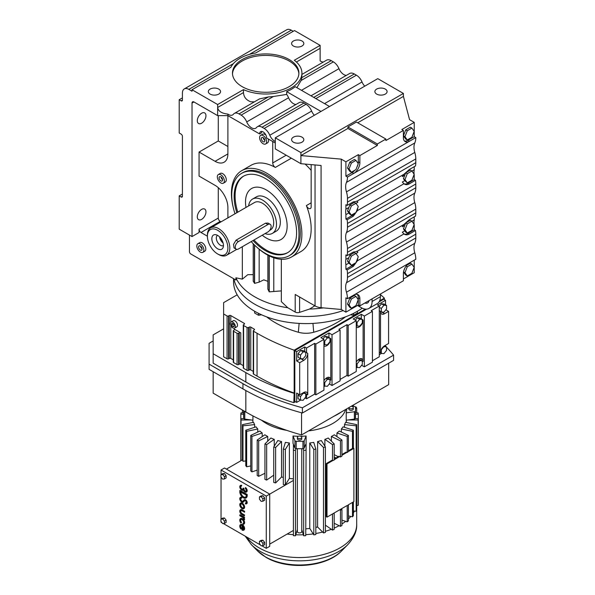 <?xml version="1.0" encoding="UTF-8"?>
<svg xmlns="http://www.w3.org/2000/svg" width="595" height="595" viewBox="0 0 595 595"><rect width="100%" height="100%" fill="white"/><g stroke="black" fill="none" stroke-linecap="round" stroke-linejoin="round"><path stroke-width="0.89" d="M411.889 128.089L410.334 127.189L405.731 129.844L403.432 135.779L405.731 139.052L407.285 139.951L404.979 136.672L407.285 130.744L411.889 128.089L414.187 131.361L411.889 137.289L407.285 139.951M407.285 130.744L405.731 129.844M404.488 141.045A8.776 5.065 120 0 0 408.036 140.286L414.239 136.701L414.239 122.377L401.826 129.539L403.38 130.439L403.38 137.601A8.776 5.065 120 0 0 405.195 141.617A8.776 5.065 120 0 0 409.583 141.179L353.668 173.465A8.776 5.065 120 0 0 359.871 162.718L359.871 155.555L377.356 145.463L377.356 143.983L385.895 139.052L356.435 122.042L347.889 126.966L347.889 128.446L377.356 145.463M404.979 136.672L403.432 135.779M414.09 224.308A15.366 8.873 60 0 1 414.239 219.912L414.239 216.863M414.239 229.796L415.451 230.496L409.241 234.08C407.404 235.129 405.626 235.084 403.923 233.954A8.776 5.065 120 0 0 408.036 233.381L414.239 229.796L414.239 225.349A15.366 8.873 60 0 1 414.127 224.613M358.168 163.491A8.776 5.065 120 0 0 358.316 161.825L358.316 154.655L345.911 161.825L341.255 159.133L300.914 155.57L300.914 163.707L321.077 165.484L321.077 307.689L341.255 309.467L345.911 312.159L358.316 304.997L359.871 305.889L403.38 280.773L403.38 273.603A8.776 5.065 120 0 1 409.583 262.864L415.793 259.279A19.204 11.089 -120 0 0 414.782 252.778A15.366 8.873 60 0 1 414.782 243.296A19.204 11.089 -120 0 0 415.793 237.955L415.793 234.192A19.204 11.089 -120 0 0 415.451 230.496M403.38 278.981L414.239 272.711L414.239 260.171M357.714 122.778L403.403 96.397L409.576 119.684L414.239 122.377M414.239 136.701L415.793 137.601L409.583 141.179L408.036 140.286M411.889 171.003L414.187 174.275L411.889 180.203L407.285 182.866L404.979 179.586L407.285 173.658L411.889 171.003L410.334 170.103L405.731 172.758L404.786 175.19L402.294 176.633L403.923 174.298L409.241 169.568L415.451 165.99A19.204 11.089 -120 0 0 415.793 162.688L415.793 158.925A19.204 11.089 -120 0 0 414.782 152.417A15.366 8.873 60 0 1 414.782 142.941A19.204 11.089 -120 0 0 415.793 137.601M414.09 174.127A15.366 8.873 60 0 1 414.239 169.739L414.239 166.689M414.239 179.616L415.451 180.315L409.241 183.9C407.397 184.948 405.626 184.911 403.923 183.773A8.776 5.065 120 0 0 408.036 183.201L414.239 179.616L414.239 175.168A15.366 8.873 60 0 1 414.127 174.439M411.889 221.176L414.187 224.456L411.889 230.384L407.285 233.039L404.979 229.767L407.285 223.839L411.889 221.176L410.334 220.284L405.731 222.939L404.786 225.371L402.294 226.814L403.923 224.479L409.241 219.748L415.451 216.163A19.204 11.089 -120 0 0 415.793 212.869L415.793 209.098A19.204 11.089 -120 0 0 414.782 202.597A15.366 8.873 60 0 1 414.782 193.122A19.204 11.089 -120 0 0 415.793 187.775L415.793 184.011A19.204 11.089 -120 0 0 415.451 180.315M385.895 139.052L385.895 140.532L403.38 130.439M415.793 162.688L347.465 202.136A19.204 11.089 60 0 1 347.123 205.439L353.326 201.854L357.312 201.207L357.855 202.285A8.776 5.065 120 0 0 356.881 200.984M357.164 201.103L403.923 174.298M357.811 257.925L357.312 260.863L353.326 266.359L347.123 269.944A19.204 11.089 60 0 1 347.465 273.641L347.465 277.404A19.204 11.089 60 0 1 346.461 282.744A15.366 8.873 -120 0 0 346.461 292.219A19.204 11.089 60 0 1 347.465 298.727L353.668 295.142A8.776 5.065 120 0 1 358.056 294.711A8.776 5.065 120 0 1 359.871 298.727L359.871 305.889M404.303 234.192L402.294 232.243L404.786 230.8L405.731 232.147L407.285 233.039M415.793 187.775L347.465 227.223A19.204 11.089 60 0 1 346.461 232.571A15.366 8.873 -120 0 0 346.461 242.046A19.204 11.089 60 0 1 347.465 248.546L347.465 252.317A19.204 11.089 60 0 1 347.123 255.612L353.326 252.035L357.312 251.388L357.855 252.466L356.018 253.53M345.911 161.825L345.911 176.15L347.465 177.05A19.204 11.089 60 0 1 346.461 182.39A15.366 8.873 -120 0 0 346.461 191.865A19.204 11.089 60 0 1 347.465 198.366L347.465 202.136M414.239 169.739L411.933 171.07M347.465 177.05L353.668 173.465L352.114 172.572A8.776 5.065 120 0 0 354.91 170.185M357.164 251.276L403.923 224.479M349.064 262.053L351.37 256.118L355.966 253.463L354.419 252.563L349.815 255.225L348.871 257.657L345.911 259.361A15.366 8.873 -120 0 0 345.911 264.797L348.871 263.087L351.37 265.325L349.064 262.053L347.51 261.153L348.871 263.087M411.933 221.243L414.239 219.912M414.239 225.349L413.726 225.639M347.465 227.223L347.465 223.46A19.204 11.089 60 0 0 347.123 219.763L353.326 216.186L357.312 210.689L357.811 207.744M404.303 184.011L402.294 182.063L404.786 180.627L407.285 182.866M413.726 175.465L414.239 175.168M351.37 215.145L349.064 211.872L351.37 205.944L355.966 203.282L358.272 206.554L355.966 212.489L351.37 215.145L349.815 214.252L348.871 212.906L345.911 214.617L345.911 219.064L347.123 219.763M347.123 205.439L345.911 204.739L345.911 209.187A15.366 8.873 -120 0 0 345.911 214.617M345.911 209.187L348.871 207.476L347.51 210.98L348.871 212.906M356.018 203.349L357.855 202.285M321.077 307.689A10.874 6.277 180 0 1 315.038 305.919L315.038 164.956M314.837 305.808L309.541 309.05L299.583 312.368A3.622 2.09 180 0 1 295.209 312.04L295.209 294.473L315.038 305.919M403.536 271.937L405.731 275.061L407.285 275.954L404.979 272.681L403.551 271.856M404.845 268.144L403.752 270.956M404.979 272.681L407.285 266.753L411.889 264.091L410.334 263.198L406.794 265.244M403.403 96.397L403.403 93.437L377.78 78.644L275.292 137.817L275.292 148.914L300.914 163.707M347.889 128.446L300.914 155.57L300.914 152.61L403.403 93.437M377.356 143.983L347.889 126.966M358.316 154.655L359.871 155.555M356.859 167.284A8.776 5.065 120 0 0 357.952 164.473M345.911 312.159L345.911 297.827L347.465 298.727M345.911 264.797L345.911 269.245L347.123 269.944M347.123 255.612L345.911 254.913L345.911 259.361M341.255 309.467L341.255 159.133M345.911 269.245L352.114 265.66A8.776 5.065 120 0 0 354.91 263.28M356.859 260.379A8.776 5.065 120 0 0 357.855 257.903M407.285 173.658L405.731 172.758M404.979 179.586L403.432 178.693L404.786 180.627M404.786 175.19L403.432 178.693M345.911 176.15L352.114 172.572M357.855 252.466A8.776 5.065 120 0 0 356.881 251.157M348.871 257.657L347.51 261.153M404.786 225.371L403.432 228.874L404.786 230.8M404.979 229.767L403.432 228.874M407.285 223.839L405.731 222.939M345.911 219.064L352.114 215.487A8.776 5.065 120 0 0 354.91 213.099M356.859 210.199A8.776 5.065 120 0 0 357.855 207.722M355.966 203.282L354.419 202.389L349.815 205.044L348.871 207.476M357.491 305.473L361.321 307.682A15.217 8.784 -120 0 0 368.93 308.433L377.26 303.629A15.217 8.784 -120 0 0 380.413 296.66L380.413 294.034M368.93 308.433A15.217 8.784 -120 0 0 372.083 301.464L372.083 298.839M295.209 312.04L287.772 307.749L281.346 301.665L281.346 259.279M233.106 206.896A49.824 28.768 60 0 1 231.418 193.479A49.824 28.768 60 0 1 241.734 170.668A49.824 28.768 60 0 1 280.126 184.019A49.824 28.768 60 0 1 301.881 234.155A49.824 28.768 60 0 1 291.557 256.966L300.847 251.603A49.824 28.768 -120 0 0 311.163 228.792A49.824 28.768 -120 0 0 306.388 205.58A3.622 2.09 60 0 0 310.412 208.51A3.622 2.09 60 0 0 311.163 206.852L311.163 164.614M358.316 304.997L358.316 297.827A8.776 5.065 120 0 0 357.208 294.384M349.064 304.967L351.37 299.032L355.966 296.377L354.419 295.477L349.815 298.14L347.51 304.067L349.815 307.34L351.37 308.24L349.064 304.967L347.51 304.067M364.891 302.996A7.133 4.12 -120 0 0 367.576 302.929A7.133 4.12 -120 0 0 368.982 300.631M407.285 266.753L406.125 266.077M411.889 264.091L414.187 267.363L411.889 273.298L407.285 275.954M300.914 152.61L275.292 137.817M376.665 94.084A6.114 3.533 0 0 0 383.329 94.85A6.114 3.533 0 0 0 387.1 91.593A6.114 3.533 0 0 0 385.307 89.094A6.114 3.533 0 0 0 378.643 88.328A6.114 3.533 0 0 0 374.872 91.593A6.114 3.533 0 0 0 376.665 94.084M293.387 142.16A6.114 3.533 0 0 0 300.051 142.926A6.114 3.533 0 0 0 303.829 139.669A6.114 3.533 0 0 0 302.037 137.17A6.114 3.533 0 0 0 295.373 136.404A6.114 3.533 0 0 0 291.602 139.669A6.114 3.533 0 0 0 293.387 142.16M347.51 168.065L349.815 171.338L351.37 172.23L349.064 168.958L347.51 168.065L349.815 162.13L354.419 159.475L355.966 160.367L358.272 163.64L355.966 169.575L351.37 172.23M323.338 62.051A8.152 4.708 60 0 1 320.772 61.263A8.152 4.708 60 0 1 320.132 60.854L320.132 45.361L294.51 30.568L255.672 52.992A36.236 20.922 180 0 0 230.86 67.317L192.021 89.741L192.021 91.221L188.816 89.369A9.059 5.229 -120 0 0 184.286 88.923A9.059 5.229 -120 0 0 182.412 93.065L182.412 100.094A1.815 1.049 60 0 1 182.04 100.927A1.815 1.049 60 0 1 181.133 100.838L179.207 99.729L182.412 97.877M346.394 75.364A8.152 4.708 60 0 1 343.836 74.576A8.152 4.708 60 0 1 338.964 68.67A9.379 5.415 -120 0 0 333.364 61.873L331.244 60.653A9.379 5.415 -120 0 0 326.558 60.192L301.918 74.412M364.75 86.171A8.152 4.708 60 0 1 362.02 81.984A9.379 5.415 -120 0 0 356.42 75.186L354.308 73.966A9.379 5.415 -120 0 0 349.622 73.505L310.992 95.802M355.966 253.463L358.272 256.735L355.966 262.67L351.37 265.325M351.37 256.118L349.815 255.225M351.37 205.944L349.815 205.044M349.064 211.872L347.51 210.98M275.292 142.993L266.649 138.003A4.983 2.878 -120 0 0 264.47 132.99A4.983 2.878 -120 0 0 260.632 131.651A4.983 2.878 -120 0 0 259.599 133.935L227.892 115.631L227.892 114.106A8.152 4.708 -120 0 0 228.532 114.515A8.152 4.708 -120 0 0 232.608 114.924A8.152 4.708 -120 0 0 233.404 114.233A9.379 5.415 60 0 1 234.318 113.444A9.379 5.415 60 0 1 239.004 113.905L241.124 115.133A9.379 5.415 60 0 1 246.724 121.923A8.152 4.708 -120 0 0 251.596 127.836A8.152 4.708 -120 0 0 255.672 128.237A8.152 4.708 -120 0 0 256.467 127.546A9.379 5.415 60 0 1 257.375 126.757A9.379 5.415 60 0 1 262.068 127.218L264.18 128.446A9.379 5.415 60 0 1 269.78 135.236A8.152 4.708 -120 0 0 274.652 141.149A8.152 4.708 -120 0 0 275.292 141.476M309.541 309.05A72.471 41.843 0 0 0 323.353 307.89M291.557 256.966A49.824 28.768 60 0 1 255.872 246.323M189.455 235.084L189.455 251.722A1.815 1.049 -120 0 0 190.742 253.946L235.91 280.022L235.91 277.805L242.336 279.144L242.336 246.717M235.91 277.805A72.471 41.843 0 0 0 254.794 296.846A72.471 41.843 0 0 0 287.772 307.749M281.346 290.896L269.238 291.847L269.238 255.887M267.862 255.173L267.862 289.118L269.238 291.847M267.862 281.361L263.801 279.851L259.152 282.127L254.608 283.376L254.608 245.14M253.232 243.772L253.232 281.249L254.608 283.376M253.232 274.659L247.795 274.667L242.336 279.144M311.163 170.371A49.824 28.768 -120 0 0 305.094 164.071M291.357 158.188L275.336 167.433A49.824 28.768 -120 0 0 251.023 165.306L241.734 170.668M355.966 296.377L358.272 299.649L355.966 305.585L351.37 308.24M351.37 299.032L349.815 298.14M254.794 304.238A72.471 41.843 0 0 0 343.181 310.583A72.471 41.843 0 0 1 254.794 304.238A72.471 41.843 0 0 1 233.939 278.884A72.471 41.843 0 0 0 254.794 304.238M349.064 168.958L351.37 163.03L349.815 162.13M351.37 163.03L355.966 160.367M320.988 111.436L286.678 91.63A36.236 20.922 0 0 0 295.217 86.699L329.526 106.505M234.318 113.444L259.487 98.911L268.434 96.918A36.236 20.922 0 0 0 273.388 96.502L286.678 94.419L286.678 91.63M286.678 94.419A9.379 5.415 60 0 1 288.575 97.758A8.152 4.708 -120 0 0 293.447 103.671A8.152 4.708 -120 0 0 296.005 104.46M257.375 126.757L299.226 102.593A9.379 5.415 60 0 1 303.919 103.061L306.031 104.281A9.379 5.415 60 0 1 311.631 111.079A8.152 4.708 -120 0 0 314.353 115.266M296.898 87.666L301.092 80.504A36.236 20.922 0 0 0 301.814 77.648L301.918 73.096A36.236 20.922 180 0 1 281.621 91.89A36.236 20.922 180 0 1 243.467 89.622L243.467 92.582C243.779 96.985 246.174 100.042 250.651 101.745L254.333 101.886M275.336 167.433A3.622 2.09 60 0 1 272.733 162.971L286.188 155.206M272.815 141.565A3.622 2.09 -120 0 0 272.733 142.257L272.733 162.971M261.785 131.435A4.983 2.878 -120 0 0 261.525 132.826L259.599 133.935M218.283 115.631L218.283 140.963L199.065 152.06L215.078 161.304A18.118 10.457 -120 0 0 224.137 162.197A18.118 10.457 -120 0 0 227.892 153.904L227.892 116.367A3.622 2.09 -120 0 0 227.818 115.631M199.065 152.06L199.065 176.098L215.078 185.343A18.118 10.457 -120 0 1 227.892 207.529L227.892 217.889M218.283 187.663L218.283 218.075L199.065 229.164A2.715 1.569 -120 0 0 200.991 232.496L207.395 236.193A14.496 8.367 60 0 1 217.644 230.272A14.496 8.367 60 0 1 227.892 248.026A14.496 8.367 60 0 1 217.644 253.946L217.644 253.946A14.496 8.367 60 0 1 207.395 236.193L207.395 235.084A15.857 9.156 60 0 1 210.675 227.826A15.857 9.156 60 0 1 218.603 228.606A15.857 9.156 60 0 1 228.963 242.582A15.857 9.156 60 0 1 226.531 255.285A15.857 9.156 60 0 1 218.603 254.496L217.644 253.946L218.603 254.496M199.065 229.164L199.065 232.496L192.021 236.565L192.021 103.054A2.715 1.569 -120 0 1 192.587 101.812A2.715 1.569 -120 0 1 193.94 101.946L192.021 103.054M202.843 252.339L204.762 251.231A4.983 2.878 -120 0 0 205.528 247.237A4.983 2.878 -120 0 0 202.27 242.849A4.983 2.878 -120 0 0 199.779 242.604L197.86 243.712A4.983 2.878 -120 0 0 197.094 247.706A4.983 2.878 -120 0 0 200.351 252.094A4.983 2.878 -120 0 0 202.843 252.339A4.983 2.878 -120 0 0 203.602 248.353A4.983 2.878 -120 0 0 200.351 243.957A4.983 2.878 -120 0 0 197.86 243.712M223.341 183.186L225.26 182.077A4.983 2.878 -120 0 0 226.026 178.084A4.983 2.878 -120 0 0 222.768 173.688A4.983 2.878 -120 0 0 220.276 173.442L218.358 174.551A4.983 2.878 -120 0 0 217.591 178.545A4.983 2.878 -120 0 0 220.849 182.94A4.983 2.878 -120 0 0 223.341 183.186A4.983 2.878 -120 0 0 224.099 179.192A4.983 2.878 -120 0 0 220.849 174.804A4.983 2.878 -120 0 0 218.358 174.551M265.928 135.132A4.983 2.878 -120 0 0 265.043 134.492A4.983 2.878 -120 0 0 262.551 134.239L260.632 135.355A4.983 2.878 -120 0 0 259.866 139.342A4.983 2.878 -120 0 0 263.124 143.737A4.983 2.878 -120 0 0 265.615 143.983A4.983 2.878 -120 0 0 266.382 139.989A4.983 2.878 -120 0 0 263.124 135.601A4.983 2.878 -120 0 0 260.632 135.355M265.615 143.983L267.534 142.874A4.983 2.878 -120 0 0 268.33 138.97M235.018 213.769A47.563 27.459 60 0 1 231.738 195.138A47.563 27.459 60 0 1 241.585 173.368L242.864 172.632A47.563 27.459 60 0 1 279.516 185.372A47.563 27.459 60 0 1 300.274 233.233A47.563 27.459 60 0 1 290.427 255.002L289.148 255.746A47.563 27.459 60 0 1 251.202 241.6M320.132 45.361L294.309 60.274A36.236 20.922 180 0 1 301.918 73.096M302.037 41.018A6.114 3.533 0 0 0 295.373 40.252A6.114 3.533 0 0 0 291.602 43.509A6.114 3.533 0 0 0 293.387 46.008A6.114 3.533 0 0 0 300.051 46.774A6.114 3.533 0 0 0 303.829 43.509A6.114 3.533 0 0 0 302.037 41.018M293.231 31.304L291.305 30.196A9.059 5.229 -120 0 0 286.775 29.75L184.286 88.923M179.207 99.729L179.207 133.012L181.133 134.12A1.815 1.049 60 0 1 182.412 136.337L182.412 196.253A1.815 1.049 60 0 1 182.04 197.079A1.815 1.049 60 0 1 181.133 196.99L179.207 195.881L182.412 194.03M179.207 195.881L179.207 229.164L192.021 236.565M201.631 123.21A6.114 3.533 -60 0 1 198.574 123.515A6.114 3.533 -60 0 1 197.637 118.613A6.114 3.533 -60 0 1 201.631 113.221A6.114 3.533 -60 0 1 204.687 112.924A6.114 3.533 -60 0 1 205.625 117.825A6.114 3.533 -60 0 1 201.631 123.21M201.631 219.369A6.114 3.533 -60 0 1 198.574 219.667A6.114 3.533 -60 0 1 197.637 214.765A6.114 3.533 -60 0 1 201.631 209.38A6.114 3.533 -60 0 1 204.687 209.076A6.114 3.533 -60 0 1 205.625 213.977A6.114 3.533 -60 0 1 201.631 219.369M227.892 115.631L217.644 115.631L193.94 101.946M218.283 218.075A2.715 1.569 -120 0 0 220.202 221.4L221.005 221.861M218.283 140.963L227.892 146.511M217.644 115.631L217.644 107.494C218.201 111.176 221.615 113.377 227.892 114.106M241.585 173.368A47.563 27.459 60 0 1 278.237 186.109A47.563 27.459 60 0 1 298.995 233.976A47.563 27.459 60 0 1 289.148 255.746M243.467 92.582L217.644 107.494L217.644 104.534L243.467 89.622M210.117 94.084A6.114 3.533 0 0 0 216.781 94.85A6.114 3.533 0 0 0 220.559 91.593A6.114 3.533 0 0 0 218.767 89.094A6.114 3.533 0 0 0 212.103 88.328A6.114 3.533 0 0 0 208.324 91.593A6.114 3.533 0 0 0 210.117 94.084M242.195 86.662A33.216 19.174 0 0 0 278.393 90.812A33.216 19.174 0 0 0 298.898 73.096A33.216 19.174 0 0 0 289.17 59.537A33.216 19.174 0 0 0 252.972 55.38A33.216 19.174 0 0 0 232.466 73.096A33.216 19.174 0 0 0 242.195 86.662M217.644 104.534L192.021 89.741M220.849 176.834A2.492 1.435 -120 0 0 219.6 176.715A2.492 1.435 -120 0 0 219.22 178.708A2.492 1.435 -120 0 0 220.849 180.902A2.492 1.435 -120 0 0 222.091 181.029A2.492 1.435 -120 0 0 222.471 179.028A2.492 1.435 -120 0 0 220.849 176.834M200.351 245.995A2.492 1.435 -120 0 0 199.102 245.869A2.492 1.435 -120 0 0 198.723 247.87A2.492 1.435 -120 0 0 200.351 250.064A2.492 1.435 -120 0 0 201.593 250.183A2.492 1.435 -120 0 0 201.973 248.189A2.492 1.435 -120 0 0 200.351 245.995M263.124 137.631A2.492 1.435 -120 0 0 261.874 137.512A2.492 1.435 -120 0 0 261.495 139.505A2.492 1.435 -120 0 0 263.124 141.699A2.492 1.435 -120 0 0 264.366 141.826A2.492 1.435 -120 0 0 264.753 139.825A2.492 1.435 -120 0 0 263.124 137.631M236.832 212.727A44.164 25.496 60 0 1 234.14 196.529A44.164 25.496 60 0 1 243.288 176.313A44.164 25.496 60 0 1 277.315 188.146A44.164 25.496 60 0 1 296.593 232.586A44.164 25.496 60 0 1 287.445 252.801A44.164 25.496 60 0 1 253.016 240.544M298.876 73.84A33.216 19.174 0 0 0 289.17 61.017A33.216 19.174 0 0 0 253.567 56.718A33.216 19.174 0 0 0 232.496 73.84M222.597 179.69A2.492 1.435 60 0 1 221.013 176.938M202.099 248.844A2.492 1.435 60 0 1 200.515 246.099M264.879 140.487A2.492 1.435 60 0 1 263.295 137.743M237.792 212.17A44.164 25.496 60 0 1 235.099 195.971A44.164 25.496 60 0 1 243.772 176.046M287.921 252.518A44.164 25.496 60 0 1 253.976 239.993M266.329 189.961A29.445 16.995 60 0 1 285.563 215.911A29.445 16.995 60 0 1 281.048 239.502A29.445 16.995 60 0 1 266.329 238.045A29.445 16.995 60 0 1 262.246 235.218A29.445 16.995 60 0 0 266.329 238.045A29.445 16.995 60 0 0 281.048 239.502A29.445 16.995 60 0 0 285.563 215.911A29.445 16.995 60 0 0 266.329 189.961A29.445 16.995 60 0 0 251.603 188.503A29.445 16.995 60 0 1 266.329 189.961M245.995 207.432A29.445 16.995 60 0 1 251.603 188.503L251.603 188.503A29.445 16.995 60 0 0 245.995 207.432M241.228 522.626A2.283 1.316 60 0 1 240.893 519.502A2.283 1.316 60 0 1 242.039 519.614A2.283 1.316 60 0 1 243.534 521.629A2.283 1.316 60 0 1 243.177 523.459A2.283 1.316 60 0 1 242.842 523.563L243.169 524.396A3.198 1.845 -120 0 0 243.638 524.247A3.198 1.845 -120 0 0 244.129 521.689A3.198 1.845 -120 0 0 242.039 518.87A3.198 1.845 -120 0 0 240.439 518.706A3.198 1.845 -120 0 0 240.908 523.087L241.548 522.44A2.283 1.316 60 0 1 241.064 519.428M240.908 523.087L241.548 522.44M242.842 523.563L243.169 523.377A2.283 1.316 60 0 0 243.325 523.347M243.786 524.143A3.198 1.845 -120 0 0 243.957 524.061A3.198 1.845 -120 0 0 244.448 521.503A3.198 1.845 -120 0 0 242.358 518.684A3.198 1.845 -120 0 0 240.759 518.52A3.198 1.845 -120 0 0 240.603 518.632M244.3 519.799A1.904 1.101 -120 0 0 243.333 517.747L244.3 518.304L244.619 517.375L240.097 514.764L239.778 515.694L242.596 517.412A1.733 1.004 60 0 1 243.653 519.428L244.619 519.614A1.904 1.101 -120 0 0 244.203 518.252M243.786 508.651A3.198 1.845 -120 0 0 243.957 508.576A3.198 1.845 -120 0 0 244.448 506.01A3.198 1.845 -120 0 0 242.358 503.191A3.198 1.845 -120 0 0 240.759 503.035A3.198 1.845 -120 0 0 240.603 503.139M246.092 502.946A1.369 0.788 60 0 1 245.69 502.872L245.438 503.839A2.283 1.316 -120 0 0 246.412 503.861A2.283 1.316 -120 0 0 246.761 502.031A2.283 1.316 -120 0 0 245.266 500.023A2.283 1.316 -120 0 0 244.129 499.904A2.283 1.316 -120 0 0 243.95 500.053L242.775 501.302A1.83 1.056 60 0 1 241.124 500.179A1.83 1.056 60 0 1 240.975 498.179M243.236 502.098A2.744 1.584 -120 0 0 243.407 502.024A2.744 1.584 -120 0 0 243.623 501.853L244.761 500.64M242.775 501.302A1.83 1.056 60 0 1 242.626 501.414A1.83 1.056 60 0 1 240.804 500.358A1.83 1.056 60 0 1 240.804 498.253A1.83 1.056 60 0 1 241.577 498.268L241.83 497.301A2.744 1.584 -120 0 0 240.663 497.271A2.744 1.584 -120 0 0 240.514 497.383M246.561 503.749A2.283 1.316 -120 0 0 246.732 503.682A2.283 1.316 -120 0 0 247.081 501.845A2.283 1.316 -120 0 0 245.586 499.837A2.283 1.316 -120 0 0 244.448 499.718A2.283 1.316 -120 0 0 244.3 499.83M245.995 497.926A5.028 2.901 -120 0 0 246.166 497.844A5.028 2.901 -120 0 0 247.208 495.546L247.208 494.475L240.097 490.369L239.778 491.626A5.028 2.901 -120 0 0 241.972 496.684A5.028 2.901 -120 0 0 245.847 498.03A5.028 2.901 -120 0 0 246.888 495.732L246.888 494.653L239.778 490.555M224.397 517.97L222.664 518.126L220.938 519.123L220.938 521.428L222.671 523.585L224.404 523.429L226.13 522.432L226.13 520.127L224.397 517.97L222.671 518.966L220.938 519.123M264.634 542.35L262.901 540.201L261.168 540.349L259.442 541.353L259.442 543.659L261.175 545.816L262.901 545.66L262.901 543.354L264.634 542.35L264.634 544.663L262.901 545.66M261.807 545.756L266.262 548.33L266.262 496.111L221.035 469.998L221.035 474.602M221.035 477.101L221.035 519.063M221.035 521.555L221.035 522.217L222.032 522.789M223.311 523.526L260.536 545.02M262.901 495.739L261.168 495.895L259.442 496.892L259.442 499.205L261.175 501.354L262.901 501.198L264.634 500.202L264.634 497.896L262.901 495.739L261.175 496.736L259.442 496.892M224.397 473.508L222.664 473.665L220.938 474.661L220.938 476.974L222.671 479.131L224.404 478.975L226.13 477.971L226.13 475.665L224.397 473.508L222.671 474.505L220.938 474.661M246.003 491.225A1.83 1.056 60 0 1 244.671 490.555A1.83 1.056 60 0 1 243.972 488.83L243.325 488.079L243.005 488.636A1.83 1.056 60 0 1 242.626 489.477A1.83 1.056 60 0 1 240.804 488.421A1.83 1.056 60 0 1 240.804 486.308A1.83 1.056 60 0 1 241.392 486.264L241.711 485.327A2.722 1.569 -120 0 0 240.67 485.349A2.722 1.569 -120 0 0 240.521 485.461M246.456 492.005A2.722 1.569 -120 0 0 246.628 491.931A2.722 1.569 -120 0 0 247.104 489.96A2.722 1.569 -120 0 0 245.586 487.565L245.266 488.502A1.83 1.056 60 0 1 246.196 490.087A1.83 1.056 60 0 1 245.861 491.344A1.83 1.056 60 0 1 244.448 490.853A1.83 1.056 60 0 1 243.653 489.008L243.972 488.45M243.229 490.139A2.722 1.569 -120 0 0 243.355 490.087L243.072 490.25A2.722 1.569 -120 0 0 243.333 490.035A2.722 1.569 -120 0 0 246.308 492.117A2.722 1.569 -120 0 0 246.784 490.146A2.722 1.569 -120 0 0 245.266 487.751M241.392 486.264L241.711 485.327M242.775 489.358A1.83 1.056 60 0 1 241.124 488.235A1.83 1.056 60 0 1 240.975 486.241M244.3 512.243L244.3 511.492L241.711 510.004A2.744 1.584 -120 0 0 240.343 509.87A2.744 1.584 -120 0 0 239.926 512.064A2.744 1.584 -120 0 0 241.711 514.482L244.3 515.969L244.3 515.225L241.711 513.73A1.83 1.056 60 0 1 240.521 512.124A1.83 1.056 60 0 1 240.804 510.659A1.83 1.056 60 0 1 241.711 510.748L244.619 512.057L244.619 511.313L242.031 509.818A2.744 1.584 -120 0 0 240.663 509.684A2.744 1.584 -120 0 0 240.514 509.789M244.3 515.969L244.619 515.039L242.031 513.552A1.83 1.056 60 0 1 240.886 512.087A1.83 1.056 60 0 1 240.975 510.592M240.908 529.059L241.228 528.598A2.283 1.316 60 0 1 240.893 525.467A2.283 1.316 60 0 1 242.039 525.586L242.039 530.063A3.198 1.845 -120 0 0 243.638 530.219A3.198 1.845 -120 0 0 244.129 527.653A3.198 1.845 -120 0 0 242.039 524.835A3.198 1.845 -120 0 0 240.439 524.678A3.198 1.845 -120 0 0 240.908 529.059L241.548 528.412A2.283 1.316 60 0 1 241.064 525.4M243.786 530.115A3.198 1.845 -120 0 0 243.957 530.033A3.198 1.845 -120 0 0 244.448 527.468A3.198 1.845 -120 0 0 242.358 524.649A3.198 1.845 -120 0 0 240.759 524.493A3.198 1.845 -120 0 0 240.603 524.597M224.404 478.975L224.404 476.662L222.671 474.505M224.404 476.662L226.13 475.665M241.577 498.268L241.511 497.487A2.744 1.584 -120 0 0 240.343 497.457A2.744 1.584 -120 0 0 240.343 500.626A2.744 1.584 -120 0 0 243.087 502.21A2.744 1.584 -120 0 0 243.303 502.039L244.478 500.782A1.369 0.788 60 0 1 244.582 500.7A1.369 0.788 60 0 1 245.266 500.767A1.369 0.788 60 0 1 246.166 501.972A1.369 0.788 60 0 1 245.951 503.072A1.369 0.788 60 0 1 245.371 503.058M266.262 548.33L269.721 546.329L269.721 494.11L224.501 468.005L221.035 469.998M266.262 496.111L293.402 480.44M224.404 523.429L224.404 521.123L222.671 518.966M224.404 521.123L226.13 520.127M262.901 543.354L261.175 541.197L262.901 540.201M244.3 518.304L244.3 517.561L239.778 514.95M262.901 501.198L262.901 498.893L264.634 497.896M261.175 541.197L259.442 541.353M242.039 503.377A3.198 1.845 -120 0 0 240.439 503.221A3.198 1.845 -120 0 0 239.949 505.78A3.198 1.845 -120 0 0 242.039 508.599A3.198 1.845 -120 0 0 243.638 508.762A3.198 1.845 -120 0 0 244.129 506.196A3.198 1.845 -120 0 0 242.039 503.377M241.392 485.513A2.722 1.569 -120 0 0 240.35 485.535A2.722 1.569 -120 0 0 240.35 488.681A2.722 1.569 -120 0 0 243.072 490.25M243.653 488.636L243.005 488.264M262.901 498.893L261.175 496.736M242.686 526.114L242.686 529.535A2.283 1.316 -120 0 0 243.177 529.431A2.283 1.316 -120 0 0 242.686 526.114M246.241 495.033L240.425 491.998A4.113 2.373 -120 0 0 242.217 496.133A4.113 2.373 -120 0 0 245.385 497.241A4.113 2.373 -120 0 0 246.241 495.352L246.241 495.033M242.039 504.121A2.283 1.316 -120 0 0 240.893 504.01A2.283 1.316 -120 0 0 240.544 505.839A2.283 1.316 -120 0 0 242.039 507.855A2.283 1.316 -120 0 0 243.177 507.966A2.283 1.316 -120 0 0 243.534 506.137A2.283 1.316 -120 0 0 242.039 504.121M293.402 478.841A47.109 27.199 180 0 1 289.378 478.432L285.34 484.865A58.883 33.997 180 0 1 283.324 484.553L283.324 449.099L285.407 442.36A47.109 27.199 0 0 0 289.378 442.978L285.34 449.411L285.34 484.865M283.324 477.406A47.109 27.199 180 0 1 281.547 477.004L275.634 482.939A58.883 33.997 180 0 1 273.745 482.426L273.745 446.979A58.883 33.997 0 0 0 275.634 447.485L281.547 441.549L281.547 477.004M273.745 475.167L266.657 480.068A58.883 33.997 180 0 1 264.946 479.377L264.946 443.922A58.883 33.997 0 0 0 266.657 444.614L274.258 439.363L274.258 446.161M264.946 473.285L258.676 476.335A58.883 33.997 180 0 1 257.933 475.918A58.883 33.997 180 0 1 257.204 475.487L257.204 440.032A58.883 33.997 0 0 0 257.933 440.464A58.883 33.997 0 0 0 258.676 440.888L258.676 476.335M257.204 470.102L251.945 471.865A58.883 33.997 180 0 1 250.748 470.883L250.748 435.428L259.844 431.04A47.109 27.199 0 0 0 262.202 432.981L251.945 436.418L251.945 471.865M250.748 465.922L246.657 466.785A58.883 33.997 180 0 1 245.772 465.699L245.772 430.245A58.883 33.997 0 0 0 246.657 431.338L246.657 466.785M245.772 460.969L242.976 461.259A58.883 33.997 180 0 1 242.433 460.091L242.433 424.644L253.582 422.309A47.109 27.199 0 0 0 254.645 424.607L242.976 425.804L242.976 461.259M226.42 469.113L242.433 459.868M269.721 544.113L293.402 530.442M243.005 526.508L243.005 529.349A2.283 1.316 -120 0 0 243.325 529.312M240.744 491.857A4.113 2.373 -120 0 0 242.448 495.858A4.113 2.373 -120 0 0 245.542 497.137M243.325 507.855A2.283 1.316 60 0 1 242.358 507.669A2.283 1.316 60 0 1 240.916 505.802A2.283 1.316 60 0 1 241.064 503.935M266.657 480.068L266.657 444.614M252.868 422.457L252.868 420.204M241.012 419.988A58.883 33.997 0 0 1 240.834 418.791L243.764 418.493A1.361 0.781 0 0 0 244.776 419.096L251.224 419.973L241.012 419.988L241.012 460.686M254.645 427.299L254.645 424.607M275.634 482.939L275.634 447.485M261.45 420.152A47.109 27.199 0 0 0 266.262 423.409A47.109 27.199 0 0 0 286.79 430.356M308.604 430.869A47.109 27.199 0 0 0 345.799 409.39M257.204 440.032L264.842 434.796A47.109 27.199 0 0 0 266.262 435.659A47.109 27.199 0 0 0 267.75 436.477L258.676 440.888M267.75 441.14L267.75 436.477M264.946 443.922L270.896 438.002A47.109 27.199 0 0 0 274.258 439.363M273.745 446.979L277.82 440.545A47.109 27.199 0 0 0 281.547 441.549M289.378 478.432L289.378 442.978M298.392 436.261A47.109 27.199 180 0 1 293.015 436.009L293.015 443.357L294.949 448.057A1.361 0.781 0 0 0 295.99 448.645L295.477 450.341A58.883 33.997 0 0 1 293.402 450.237L293.402 535.686A58.883 33.997 0 0 0 295.477 535.79L295.477 450.341M293.015 436.009L294.949 440.709A1.361 0.781 0 0 0 296.191 441.312A55.937 32.294 0 0 0 302.952 441.312A1.361 0.781 0 0 0 304.194 440.709L306.127 436.009A47.109 27.199 180 0 1 300.75 436.261M306.127 436.009L305.741 535.686A58.883 33.997 0 0 1 303.666 535.79L301.777 529.557M305.741 534.66A57.113 32.978 0 0 0 313.201 533.901L309.764 528.427A47.109 27.199 180 0 1 305.741 528.843M309.764 528.427L309.764 442.978A47.109 27.199 0 0 0 313.736 442.36L315.819 449.099L315.819 534.555A58.883 33.997 0 0 1 313.803 534.868L313.201 533.901M315.819 533.492A57.113 32.978 0 0 0 322.624 532.049L317.596 527.006A47.109 27.199 180 0 1 315.819 527.408M317.596 527.006L317.596 441.549A47.109 27.199 0 0 0 321.322 440.545L325.398 446.979L325.398 532.428A58.883 33.997 0 0 1 323.509 532.942L322.624 532.049M324.885 446.161L324.885 439.363A47.109 27.199 0 0 0 328.247 438.002L334.197 443.922L334.197 460.024A58.883 33.997 0 0 1 332.486 460.716L326.99 463.884L326.35 463.512L326.35 516.772L326.99 517.137L332.486 513.968L332.486 530.063L325.398 525.169M331.393 441.14L331.393 436.477A47.109 27.199 0 0 0 334.301 434.796L341.939 440.032A58.883 33.997 0 0 1 340.466 440.888L331.393 436.477M336.941 436.611L336.941 432.981A47.109 27.199 0 0 0 339.299 431.04L348.395 435.428A58.883 33.997 0 0 1 347.197 436.418L336.941 432.981M341.351 432.029L341.351 428.98A47.109 27.199 0 0 0 343.092 426.831L353.37 430.245L353.37 448.05M344.498 427.299L344.498 424.607A47.109 27.199 0 0 0 345.561 422.309L356.71 424.644L356.71 510.094A58.883 33.997 0 0 1 356.167 511.254L353.37 510.971M346.275 422.457L346.275 420.204M346.677 408.891L346.677 409.077A47.109 27.199 180 0 1 346.216 412.863L346.216 420.211L354.367 419.096A1.361 0.781 0 0 0 355.379 418.493A1.361 0.781 0 0 0 355.408 418.374A55.937 32.294 0 0 0 355.512 416.426L355.512 409.077A55.937 32.294 0 0 0 355.408 407.121A1.361 0.781 0 0 0 355.014 406.616A1.361 0.781 0 0 0 354.367 406.407L351.623 406.035M257.784 432.029L257.784 428.98L246.657 431.338M245.772 430.245L256.051 426.831A47.109 27.199 0 0 0 257.784 428.98M293.402 450.237L293.417 444.339M250.748 435.428A58.883 33.997 0 0 0 251.945 436.418M242.433 424.644A58.883 33.997 0 0 0 242.976 425.804M252.927 415.912L252.927 420.211L251.224 419.973M262.202 436.611L262.202 432.981M283.324 449.099A58.883 33.997 0 0 0 285.34 449.411M353.37 512.957A57.113 32.978 0 0 0 354.419 511.075M348.395 518.989A57.113 32.978 0 0 0 350.819 516.438L348.395 515.924M341.939 523.994A57.113 32.978 0 0 0 345.665 521.354L341.939 520.104M334.197 528.107A57.113 32.978 0 0 0 339.105 525.675L334.197 523.288M325.398 531.29A57.113 32.978 0 0 0 331.348 529.282M297.366 529.557L295.782 534.779A57.113 32.978 0 0 0 303.361 534.779M287.132 534.065A57.113 32.978 0 0 0 293.402 534.66M243.63 412.863L241.012 412.863A58.883 33.997 0 0 0 240.834 414.061L240.834 460.79M355.512 412.863L358.13 412.863A58.883 33.997 0 0 1 358.309 414.061L358.309 418.791A58.883 33.997 0 0 1 358.13 419.988L347.919 419.973M334.003 513.091L334.197 513.277A58.883 33.997 180 0 1 332.486 513.968L341.24 508.911L341.939 509.387A58.883 33.997 180 0 1 340.466 510.242L340.466 526.337L339.105 525.675M332.486 530.063A58.883 33.997 0 0 0 334.197 529.379L334.197 513.277M341.939 454.513L346.059 452.133L347.197 452.512A58.883 33.997 0 0 0 348.395 451.531L348.395 435.428M347.197 505.765L348.395 504.783A58.883 33.997 180 0 1 347.197 505.765L347.197 521.867A58.883 33.997 0 0 0 348.395 520.878L348.395 504.783L353.891 501.607L353.891 448.355L348.395 451.523M334.197 456.953L335.952 457.971M334.197 454.677L338.243 456.648M347.197 436.418L347.197 452.512M347.197 521.867L345.665 521.354M356.71 412.863L356.71 408.207L355.498 408.46M352.485 502.418L352.485 516.787A58.883 33.997 0 0 0 353.37 515.694L353.37 501.912M353.37 430.245A58.883 33.997 0 0 1 352.485 431.338L341.351 428.98M346.216 412.863L354.367 411.74A1.361 0.781 0 0 0 355.408 411.026A55.937 32.294 0 0 0 355.512 409.077M353.304 407.597L353.304 409.077A2.209 1.272 180 0 1 351.935 410.253A2.209 1.272 180 0 1 349.533 409.977A2.209 1.272 180 0 1 348.886 409.077L348.886 407.612A2.209 1.272 180 0 0 349.533 408.497A2.209 1.272 180 0 0 351.935 408.772A2.209 1.272 180 0 0 353.304 407.597A2.209 1.272 180 0 0 352.657 406.697A2.209 1.272 180 0 0 351.124 406.326M341.939 454.022L342.363 454.268M355.408 407.121L356.167 407.047A58.883 33.997 0 0 1 356.71 408.207M358.13 419.988L358.13 505.438L356.71 505.438M356.71 424.644A58.883 33.997 0 0 1 356.167 425.804L344.498 424.607M334.197 458.983L338.942 456.246L340.466 456.982A58.883 33.997 0 0 0 341.939 456.134L341.939 440.032M340.466 440.888L340.466 456.982M334.197 443.922A58.883 33.997 0 0 1 332.486 444.614L324.885 439.363M313.803 534.868L313.803 449.411L309.764 442.978M305.741 450.237A58.883 33.997 0 0 1 303.666 450.341L303.153 448.645A1.361 0.781 0 0 0 304.194 448.057L305.726 444.339M313.803 449.411A58.883 33.997 0 0 0 315.819 449.099M353.37 405.024L353.37 406.273M326.35 463.512L331.898 460.307L332.486 460.709L332.486 444.614M356.167 425.804L356.167 511.254M352.485 516.787L350.819 516.438M352.485 431.338L352.485 448.422M340.466 526.337A58.883 33.997 0 0 0 341.939 525.489L341.939 509.387M340.466 510.242L339.633 509.841M323.509 532.942L323.509 447.485L317.596 441.549M323.509 447.485A58.883 33.997 0 0 0 325.398 446.979M301.777 437.34L301.777 438.82A2.209 1.272 180 0 1 300.416 440.003A2.209 1.272 180 0 1 298.013 439.727A2.209 1.272 180 0 1 297.366 438.82L297.366 437.34A2.209 1.272 180 0 1 298.727 436.165A2.209 1.272 180 0 1 301.13 436.44A2.209 1.272 180 0 1 301.777 437.34A2.209 1.272 180 0 1 300.416 438.522A2.209 1.272 180 0 1 298.013 438.247A2.209 1.272 180 0 1 297.366 437.34M295.782 534.779L295.477 535.79M243.712 410.788A55.937 32.294 0 0 0 243.734 411.026A1.361 0.781 0 0 0 244.776 411.74L245.549 411.852M242.433 412.863L242.433 410.052M301.777 448.697L301.777 531.625A2.209 1.272 180 0 1 300.416 532.8A2.209 1.272 180 0 1 298.013 532.525A2.209 1.272 180 0 1 297.366 531.625L297.366 448.697M358.13 505.438A58.883 33.997 0 0 0 358.309 504.24L358.309 418.791L355.379 418.493M243.63 410.743L243.63 416.426A55.937 32.294 0 0 0 243.734 418.374A1.361 0.781 0 0 0 243.764 418.493M358.309 414.061L355.512 414.343M339.633 456.581L334.197 459.727M353.891 448.355L353.252 447.983L348.395 450.787M303.666 450.341L303.666 535.79M346.87 452.401L341.939 455.249M341.24 508.911L346.87 505.661M295.99 448.645A1.361 0.781 0 0 0 296.191 448.66A55.937 32.294 0 0 0 302.952 448.66A1.361 0.781 0 0 0 303.153 448.645M243.63 414.343L240.834 414.061M326.99 463.884L326.99 517.137M333.974 416.225A54.353 31.379 0 0 0 341.649 411.792M357.416 311.267L357.416 313.044L353.571 315.261L353.571 313.342M233.567 278.676L233.567 281.755A72.471 41.843 0 0 0 254.794 311.341A72.471 41.843 0 0 0 362.243 308.165M353.571 315.261L350.514 314.792M261.562 314.792L258.513 315.261L254.667 313.044L254.667 311.267M266.642 316.875A86.892 50.166 0 0 0 298.363 332.248A17.381 10.033 0 0 0 313.721 332.248A86.892 50.166 0 0 0 345.442 316.875M258.513 315.261L258.513 313.342M365.33 309.103L294.168 350.187A202.709 117.029 180 0 1 257.055 333.26L253.582 331.259A1.078 0.625 180 0 1 253.269 330.82A1.078 0.625 180 0 1 253.582 330.381L254.236 330.002A1.078 0.625 0 0 0 254.556 329.563A1.078 0.625 0 0 0 254.236 329.124L250.763 327.116A1.078 0.625 0 0 0 249.246 327.116L248.591 327.495A1.078 0.625 180 0 1 247.066 327.495L243.593 325.495A1.078 0.625 180 0 1 243.281 325.049A1.078 0.625 180 0 1 243.593 324.61L244.248 324.238A1.078 0.625 0 0 0 244.56 323.792A1.078 0.625 0 0 0 244.248 323.353L230.786 315.581A1.078 0.625 0 0 0 229.261 315.581L228.606 315.96A1.078 0.625 180 0 1 227.082 315.96L223.616 313.959L223.616 302.647L237.189 294.808M380.413 294.584A202.709 117.029 180 0 1 384.34 298.125L379.632 300.839M384.34 298.125L384.34 299.605M253.269 371.414L250.763 369.971A1.078 0.625 0 0 0 249.246 369.971L248.591 370.343A1.078 0.625 180 0 1 247.066 370.343L243.593 368.342A1.078 0.625 180 0 1 243.281 367.903L243.281 325.049M233.285 359.878L230.786 358.435A1.078 0.625 0 0 0 229.261 358.435L228.606 358.807A1.078 0.625 180 0 1 227.082 358.807L223.616 356.807L223.616 313.959M234.259 329.124L240.774 332.888A1.078 0.625 0 0 0 239.25 332.888L238.595 333.267A1.078 0.625 180 0 1 237.07 333.267L233.604 331.259A1.078 0.625 180 0 1 233.285 330.82A1.078 0.625 180 0 1 233.604 330.381L234.259 330.002A1.078 0.625 0 0 0 234.571 329.563A1.078 0.625 0 0 0 234.259 329.124L234.259 330.002M243.281 365.642L240.774 364.2A1.078 0.625 0 0 0 239.25 364.2L238.595 364.579A1.078 0.625 180 0 1 237.07 364.579L233.604 362.578A1.078 0.625 180 0 1 233.285 362.132L233.285 330.82M234.608 328.113L236.788 326.856A3.533 2.038 -120 0 0 237.323 324.022A3.533 2.038 -120 0 0 235.018 320.913A3.533 2.038 -120 0 0 233.255 320.735L231.076 321.992A3.533 2.038 -120 0 0 230.533 324.825A3.533 2.038 -120 0 0 232.838 327.934A3.533 2.038 -120 0 0 234.608 328.113A3.533 2.038 -120 0 0 235.151 325.279A3.533 2.038 -120 0 0 232.838 322.17A3.533 2.038 -120 0 0 231.076 321.992M294.168 350.187L294.168 393.035A202.709 117.029 180 0 1 257.055 376.114L253.582 374.114A1.078 0.625 180 0 1 253.269 373.667L253.269 330.82M295.447 401.707L293.811 402.651L294.168 393.035M299.694 394.82L296.637 393.057L296.637 402.391L294.808 401.335L294.808 350.559L296.637 351.615L296.637 360.942L299.694 362.705L303.733 360.377A5.712 3.302 120 0 0 307.771 353.378L307.771 394.82A5.712 3.302 120 0 0 306.589 392.209A5.712 3.302 120 0 0 303.733 392.492L299.694 394.82L299.694 362.705M385.53 304.841L385.53 300.296L383.701 299.233L379.052 301.918M366.557 309.132L294.808 350.559M223.616 328.849L213.159 334.888L213.159 353.75L245.832 372.611A206.777 119.379 0 0 0 293.811 393.243M213.159 353.75L213.159 363.158L245.832 382.012A206.777 119.379 0 0 0 293.811 402.651M385.53 346.29L385.53 345.264M385.85 309.809L388.58 311.386L388.58 343.501L384.541 345.836A5.712 3.302 120 0 0 380.503 352.835L380.503 311.386A5.712 3.302 120 0 0 381.685 314.004A5.712 3.302 120 0 0 384.541 313.721L388.58 311.386M385.53 300.296L377.453 304.96L379.283 306.016L379.283 310.679L380.503 311.386M304.722 351.496L304.722 346.945L296.637 351.615M304.722 346.945L306.551 348.008L314.636 343.337L315.856 344.044L323.933 339.381L320.884 337.618L328.961 332.955L332.017 334.717L340.095 330.046L338.875 329.34L346.959 324.677L348.179 325.383L356.256 320.72L353.207 318.957L361.291 314.286L364.341 316.049L372.418 311.386L371.198 310.679L379.283 306.016M213.159 340.965L209.083 343.322L209.083 364.133L242.946 383.678A210.853 121.737 0 0 0 302.401 407.783L393.593 355.133A210.853 121.737 0 0 0 386.557 347.242M305.042 397.914L306.551 398.784L314.636 394.121L315.856 394.82L323.933 390.156L323.933 339.381M296.637 402.391L300.646 400.078M379.283 354.68L381.454 353.423M372.418 360.756L379.283 356.792L379.283 310.679M361.611 365.256L364.341 366.832L372.418 362.162L372.418 311.386M356.256 367.97L357.208 367.42M340.095 379.417L346.959 375.452L348.179 376.159L356.256 371.496L356.256 320.72M329.288 383.916L332.017 385.493L340.095 380.83L340.095 330.046M323.933 386.631L324.885 386.081M232.838 323.39L231.589 323.502L231.589 325.16L232.838 326.714L234.088 326.603L234.088 324.937L232.838 323.39M380.599 312.353A5.712 3.302 120 0 0 381.454 311.981M386.557 305.436L383.931 305.205L381.306 308.47L381.306 311.966L383.931 312.204L386.557 308.939L386.557 305.436L384.117 304.03L381.492 303.792L379.283 306.537M332.017 385.493L332.017 334.717M296.637 360.942L300.646 358.636M298.058 353.713L298.058 357.208L300.497 358.621L303.123 358.852L305.748 355.594L305.748 352.091L303.309 350.678L300.683 350.448L298.058 353.713L300.497 355.118L300.497 358.621M305.748 352.203L306.551 352.671L306.551 348.008M306.551 398.784L306.551 394.121L307.771 394.82M314.636 394.121L314.636 343.337M346.959 375.452L346.959 324.677M348.179 376.159L348.179 325.383M323.933 345.041A5.712 3.302 120 0 0 324.885 344.639M328.961 337.506L328.961 332.955M329.987 338.094L327.369 337.863L324.744 341.128L324.744 344.624L327.369 344.862L329.987 341.597L329.987 338.094L327.548 336.688L324.922 336.45L323.003 338.838M315.856 394.82L315.856 344.044M329.987 379.655L330.798 380.123L330.798 338.674A5.712 3.302 120 0 1 328.328 344.401A5.712 3.302 120 0 1 323.933 345.978M364.341 366.832L364.341 316.049M361.291 318.838L361.291 314.286M362.31 360.994L363.121 361.463L363.121 320.013A5.712 3.302 120 0 1 360.652 325.74A5.712 3.302 120 0 1 356.256 327.317M356.256 326.38A5.712 3.302 120 0 0 357.208 325.978M362.31 319.433L359.692 319.195L357.067 322.46L357.067 325.963L359.692 326.194L362.31 322.929L362.31 319.433L359.871 318.02L357.245 317.789L355.327 320.177M302.401 407.783L302.401 413.012A210.853 121.737 0 0 1 242.946 388.907L209.083 369.354L209.083 364.133M302.401 413.012L393.593 360.362L393.593 355.133M304.722 392.945A5.712 3.302 120 0 0 304.625 392.09M298.757 394.284L298.058 395.162L298.058 398.657L300.497 400.071L303.123 400.301L305.748 397.036L305.748 393.54L303.123 393.302L300.497 396.568L300.497 400.071M328.961 378.948A5.712 3.302 120 0 0 328.544 377.237M329.987 379.543L327.369 379.305L324.744 382.57L324.744 386.073L327.369 386.304L329.987 383.039L329.987 379.543L326.38 378.026M361.284 360.287A5.712 3.302 120 0 0 360.868 358.577M362.31 360.882L359.692 360.644L357.067 363.909L357.067 367.413L359.692 367.643L362.31 364.378L362.31 360.882L358.703 359.365M232.838 326.714L234.088 325.993M231.589 325.16L233.418 324.111M381.306 349.912L381.306 353.415L383.931 353.646L386.557 350.381L386.557 346.885L383.931 346.647L381.187 349.845M386.557 346.885L384.645 345.777M381.306 353.415L379.283 352.24M379.283 352.128L380.503 352.835M383.931 305.205L381.492 303.792M381.306 311.966L380.503 311.505M381.306 308.47L379.283 307.295M306.551 352.671L307.771 353.378M305.748 352.091L303.123 351.861L300.683 350.448M303.123 351.861L300.497 355.118M324.744 341.128L323.933 340.66M327.369 337.863L324.922 336.45M324.744 344.624L323.933 344.163M330.798 380.123A5.712 3.302 120 0 0 329.615 377.505A5.712 3.302 120 0 0 326.752 377.788A5.712 3.302 120 0 0 323.933 380.74M363.121 361.463A5.712 3.302 120 0 0 361.938 358.845A5.712 3.302 120 0 0 359.083 359.127A5.712 3.302 120 0 0 356.256 362.08M357.067 325.963L356.256 325.495M357.067 322.46L356.256 321.999M359.692 319.195L357.245 317.789M300.497 396.568L298.058 395.162M303.123 393.302L302.721 393.072M305.748 393.54L303.837 392.432M327.369 379.305L325.852 378.427M324.744 386.073L323.933 385.605M324.744 382.57L323.933 382.109M359.692 360.644L358.175 359.767M357.067 367.413L356.256 366.944M357.067 363.909L356.256 363.448M388.676 363.203L388.676 384.645L301.553 434.938L301.553 412.781M213.159 371.711L213.159 393.146L245.832 412.008A206.777 119.379 0 0 0 301.553 434.938M223.437 245.564A5.891 3.399 60 0 1 223.415 245.571A5.891 3.399 60 0 1 220.47 245.281A5.891 3.399 60 0 1 216.625 240.097A5.891 3.399 60 0 1 217.532 235.375A5.891 3.399 60 0 1 217.554 235.36M217.644 235.412A8.196 4.73 60 0 1 223.058 247.624A8.196 4.73 60 0 1 217.644 248.799A8.196 4.73 60 0 1 211.939 240.03A8.196 4.73 60 0 1 215.576 234.661A8.196 4.73 60 0 1 217.644 235.412M223.095 242.983A5.891 3.399 60 0 1 219.614 236.951M222.954 242.5A5.437 3.139 60 0 1 219.964 237.316M270.19 224.315L268.04 223.073L265.541 223.162L236.074 240.172L233.515 244.389L234.043 247.929L236.2 249.179A4.529 2.618 120 0 0 238.461 248.948L267.929 231.938A4.529 2.618 120 0 0 270.889 227.945A4.529 2.618 120 0 0 270.19 224.315A4.529 2.618 120 0 0 267.929 224.546L238.461 241.555A4.529 2.618 120 0 0 235.501 245.549A4.529 2.618 120 0 0 236.2 249.179M210.675 227.826L254.556 202.493A15.857 9.156 60 0 1 262.484 203.274A15.857 9.156 60 0 1 272.837 217.249A15.857 9.156 60 0 1 270.413 229.953L269.617 230.406M248.613 205.922A19.814 11.439 60 0 1 252.578 199.057A19.814 11.439 60 0 1 262.484 200.039A19.814 11.439 60 0 1 275.425 217.502A19.814 11.439 60 0 1 272.391 233.381A19.814 11.439 60 0 1 265.043 233.604M252.578 199.057L256.415 196.841A19.814 11.439 60 0 1 266.329 197.823A19.814 11.439 60 0 1 279.271 215.286A19.814 11.439 60 0 1 276.236 231.165L272.391 233.381M403.923 233.954L357.312 260.863M415.793 234.192L347.465 273.641M414.782 193.122L346.461 232.571M414.782 152.417L346.461 191.865M415.793 158.925L347.465 198.366M415.793 237.955L347.465 277.404M414.782 243.296L346.461 282.744M414.782 202.597L346.461 242.046M414.782 252.778L346.461 292.219M409.583 262.864L353.668 295.142M414.782 142.941L346.461 182.39M415.793 212.869L347.465 252.317M415.793 209.098L347.465 248.546M408.036 183.201L409.241 183.9M415.793 184.011L347.465 223.46M403.923 183.773L357.312 210.689M408.036 233.381L409.241 234.08M358.316 161.825L359.871 162.718M352.114 265.66L353.326 266.359M352.114 215.487L353.326 216.186M372.083 301.464L380.413 296.66M358.316 297.827L359.871 298.727M299.583 296.994L299.583 312.368M306.388 205.58L311.163 202.828M273.782 291.342L273.782 257.776M296.414 62.014L320.132 48.321M354.308 73.966L313.736 97.387M331.244 60.653L301.814 77.648M333.364 61.873L301.092 80.504M338.964 68.67L301.479 90.314M362.02 81.984L324.535 103.627M356.42 75.186L315.856 98.614M273.373 141.885L272.733 142.257M259.152 282.127L259.152 249.238M254.444 283.309L254.444 244.984M269.074 291.728L269.074 255.805M311.631 111.079L269.78 135.236M306.031 104.281L264.18 128.446M288.575 97.758L246.724 121.923M273.388 96.502L241.124 115.133M303.919 103.061L262.068 127.218M220.202 221.4L200.991 232.496M227.892 153.904L215.078 161.304M268.434 96.918L239.004 113.905M181.133 196.99L182.412 196.253M188.816 89.369L233.344 63.665M249.342 54.428L291.305 30.196M181.133 100.838L182.412 100.094M246.687 537.025A57.113 32.978 0 0 0 259.182 547.891A57.113 32.978 0 0 0 321.426 555.038A57.113 32.978 0 0 0 356.688 524.574L356.688 510.146M294.949 440.709L294.949 448.057M304.194 440.709L304.194 448.057M354.367 411.74L354.367 419.096M244.776 411.74L244.776 419.096M257.471 550.851A48.455 27.98 0 0 0 265.303 556.786A48.455 27.98 0 0 0 341.671 550.851C325.785 567.571 287.601 570.226 266.024 557.359L257.471 550.851L251.373 544.67A55.476 32.033 0 0 0 260.342 551.461A55.476 32.033 0 0 0 347.77 544.67C354.032 537.724 357.007 531.023 356.688 524.574M243.734 411.026L243.734 418.374M355.408 411.026L355.408 418.374M296.191 441.312L296.191 448.66M302.952 441.312L302.952 448.66M312.963 323.405L313.721 332.248M299.121 323.405L298.363 332.248M250.763 369.971L250.763 327.116M249.246 369.971L249.246 327.116M227.082 358.807L227.082 315.96M228.606 358.807L228.606 315.96M244.248 324.238L244.248 323.353M254.236 330.002L254.236 329.124M240.774 364.2L240.774 332.888M230.786 358.435L230.786 325.502M230.786 322.23L230.786 315.581M253.582 374.114L253.582 331.259M257.055 376.114L257.055 333.26M248.591 370.343L248.591 327.495M243.593 368.342L243.593 325.495M247.066 370.343L247.066 327.495M229.261 358.435L229.261 315.581M239.25 364.2L239.25 332.888M245.832 372.611L245.832 382.012M237.07 364.579L237.07 333.267M233.604 362.578L233.604 331.259M238.595 364.579L238.595 333.267M381.544 311.988L384.541 313.721M329.987 338.213L330.798 338.674M362.31 319.545L363.121 320.013M242.946 388.907L242.946 383.678M305.748 393.652L306.551 394.121M300.735 358.644L303.733 360.377M245.832 390.536L245.832 412.008M267.929 224.546L265.541 223.162M238.461 241.555L236.074 240.172M251.373 544.67L245.229 536.184M341.671 550.851L347.77 544.67M226.531 255.285L236.773 249.372"/></g></svg>
